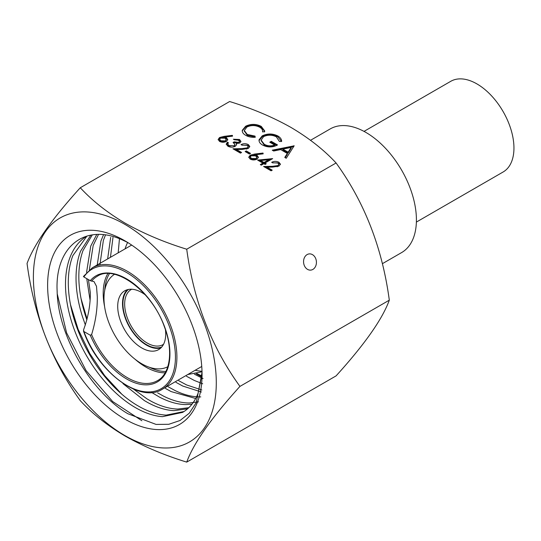 <?xml version="1.0" encoding="UTF-8"?>
<svg xmlns="http://www.w3.org/2000/svg" width="541" height="541" viewBox="0 0 541 541"><rect width="100%" height="100%" fill="white"/><g stroke="black" fill="none" stroke-linecap="round" stroke-linejoin="round"><path stroke-width="0.81" d="M114.455 274.348A53.343 30.796 -120 0 0 107.017 317.276A53.343 30.796 -120 0 0 141.708 363.755A53.343 30.796 -120 0 0 167.791 366.724M145.286 294.865A33.934 19.591 -120 0 0 141.708 292.492A33.934 19.591 -120 0 0 124.741 290.808A33.934 19.591 -120 0 0 119.534 318A33.934 19.591 -120 0 0 141.708 347.91A33.934 19.591 -120 0 0 158.675 349.587A33.934 19.591 -120 0 0 165.438 329.767M127.318 289.712A33.934 19.591 -120 0 0 125.059 317.425A33.934 19.591 -120 0 0 146.523 345.131A33.934 19.591 -120 0 0 160.914 347.904M163.538 344.313A31.811 18.367 60 0 1 163.064 344.597A31.811 18.367 60 0 1 138.557 336.076A31.811 18.367 60 0 1 124.667 304.062A31.811 18.367 60 0 1 131.253 289.503A31.811 18.367 60 0 1 131.74 289.239M416.381 222.081L503.103 172.004A52.355 30.228 -120 0 0 513.95 148.038A52.355 30.228 -120 0 0 491.093 95.344A52.355 30.228 -120 0 0 450.748 81.319L364.019 131.389M83.409 276.498L92.301 267.788A70.087 40.467 60 0 1 146.313 286.568A70.087 40.467 60 0 1 176.907 357.101A70.087 40.467 60 0 1 162.395 389.189C140.329 403.829 97.691 372.188 83.476 331.024L83.882 331.525A69.045 39.865 -120 0 0 157.762 390.311A69.045 39.865 -120 0 0 157.762 303.487A69.045 39.865 -120 0 0 83.882 276.972L90.286 280.664A61.275 35.375 60 0 1 155.044 307.579A61.275 35.375 60 0 1 155.044 383.082A61.275 35.375 60 0 1 90.286 335.224L83.882 331.525L83.53 329.936C88.203 317.202 90.469 304.766 90.327 292.64L88.426 279.589M97.292 296.664C97.468 308.992 95.574 321.638 91.605 334.595A60.234 34.773 -120 0 0 157.465 380.654C170.117 374 173.634 350.906 164.403 326.838C152.116 290.97 114.766 264.062 97.231 276.323A60.234 34.773 -120 0 0 91.605 281.11L93.951 281.503L96.494 286.277L97.292 296.664M161.725 347.038A33.373 19.266 60 0 1 136.569 336.38A33.373 19.266 60 0 1 122.922 303.792A33.373 19.266 60 0 1 128.467 289.442M125.086 248.867A79.581 45.944 60 0 1 127.615 242.476M310.548 140.281L330.233 128.914A71.392 41.217 60 0 1 385.253 148.045A71.392 41.217 60 0 1 416.414 219.889A71.392 41.217 60 0 1 401.625 252.573L382.386 263.683M202.009 371.268A79.581 45.944 60 0 1 195.173 370.26M91.605 281.11L90.286 280.664M90.286 335.224L91.605 334.595M83.882 276.972L83.53 276.451M187.795 374.521L201.577 371.863M312.874 269.418A8.135 6.418 84.9 0 0 316.16 260.025A8.135 6.418 84.9 0 0 309.269 253.898A8.135 6.418 84.9 0 0 307.119 254.588A8.135 6.418 84.9 0 0 303.826 263.981A8.135 6.418 84.9 0 0 310.717 270.108A8.135 6.418 84.9 0 0 312.874 269.418M291.092 127.5C309.1 138.178 324.093 150.006 336.083 162.983C364.6 202.354 382.338 248.082 389.31 300.167C382.426 319.095 364.688 344.34 336.083 375.887L186.726 462.115C193.604 443.187 211.348 417.943 239.947 386.396C211.436 347.024 193.692 301.303 186.726 249.218C164.241 242.294 143.75 233.638 125.269 223.244C107.443 212.714 92.45 200.887 80.278 187.754L229.634 101.525C252.376 108.552 272.86 117.214 291.092 127.5M124.843 435.539A129.333 74.672 -120 0 0 216.292 382.737A129.333 74.672 -120 0 0 124.843 224.339A129.333 74.672 -120 0 0 33.386 277.141A129.333 74.672 -120 0 0 124.843 435.539M80.278 187.754C51.76 219.179 34.022 244.424 27.05 263.481C33.934 315.335 51.672 361.063 80.278 400.658C92.45 413.791 107.443 425.618 125.269 436.141C143.75 446.535 164.241 455.197 186.726 462.115M202.057 373.858L196.173 402.72L189.262 413.223L180.052 420.499L168.806 424.293L156.085 424.421L127.919 413.77C91.159 392.333 57.88 335.569 57.15 291.389C54.668 246.412 85.579 222.202 123.531 240.495A100.288 57.901 -120 0 1 128.061 242.713M124.843 240.772A109.201 63.047 -120 0 0 47.622 285.357A109.201 63.047 -120 0 0 124.843 419.099A109.201 63.047 -120 0 0 202.057 374.521A109.201 63.047 -120 0 0 124.843 240.772M118.181 252.85L119.446 238.77M110.438 257.32L112.995 237.438M107.645 258.929L110.668 237.404M99.902 264.995L103.358 240.481L105.448 234.997M97.103 265.692L100.917 241.036L103.52 234.753M89.366 269.79L93.174 245.506L98.462 234.476M191.954 404.215L185.482 404.594C177.286 404.377 168.623 401.875 159.487 397.101L151.669 392.462M90.043 299.978L86.803 279.061M86.567 272.38L90.746 246.081L96.738 234.503M86.878 319.9L85.519 315.883C81.576 303.657 79.371 291.883 78.905 280.563C78.486 269.262 79.852 259.261 83.003 250.551L92.288 234.895M188.816 407.698L177.746 409.064C169.543 408.847 160.88 406.345 151.744 401.571L147.125 398.954L133.505 389.101M187.599 408.813L173.972 410.646C165.708 410.234 157.005 407.556 147.862 402.599L144.332 400.57L122.942 383.603M85.377 325.033L82.259 316.045C78.452 303.819 76.382 292.079 76.065 280.833C75.794 269.614 77.302 259.714 80.595 251.139L90.827 235.125M184.021 411.525L166.229 415.116C157.965 414.704 149.269 412.026 140.126 407.069L136.589 405.04C128.65 400.218 120.941 393.983 113.468 386.321C104.859 377.456 97.17 367.339 90.401 355.958C83.666 344.556 78.371 332.742 74.516 320.515C70.709 308.289 68.646 296.549 68.322 285.303C68.051 274.084 69.559 264.184 72.859 255.609L86.567 236.573M202.036 372.364L198.128 393.124C195.017 401.199 190.385 407.285 184.21 411.397L182.621 412.377L162.456 416.671C154.131 416.07 145.394 413.209 136.244 408.083L133.796 406.649C125.485 401.605 117.438 395.011 109.654 386.876C101.093 377.882 93.478 367.664 86.81 356.215C80.176 344.745 74.996 332.898 71.277 320.671C67.598 308.451 65.677 296.759 65.502 285.587C65.38 274.443 67.03 264.65 70.465 256.211C73.941 247.819 78.959 241.394 85.512 236.938M202.706 383.779L194.341 380.472L186.476 376.238M203.058 378.578L194.402 374.176M201.435 392.009L182.723 386.037L175.94 382.318M201.834 390L186.598 384.942L178.733 380.708M195.68 398.501L171.105 391.576L165.404 388.404M200.745 396.898C192.677 397.06 184.096 394.93 174.986 390.507L168.197 386.788M198.473 401.855L189.249 402.991C181.113 402.964 172.484 400.651 163.362 396.046L157.661 392.874M197.012 373.588L201.82 375.981M250.213 155.199L254.662 154.057L263.007 153.049L263.176 153.84L255.778 154.733L257.036 155.328L258.415 157.235L257.036 159.115C254.75 160.217 252.471 160.204 250.192 159.081L248.779 157.154L250.213 155.199L250.213 156.051L255.778 154.773M272.231 150.182L294.162 145.82L286.223 158.263L284.782 157.431L287.332 153.441L280.644 149.587L273.672 151.02L272.231 150.182M186.726 249.218L336.083 162.983M262.561 131.72C262.804 129.962 261.837 128.454 259.66 127.203C255.426 125.079 251.166 125.025 246.872 127.047L244.302 130.537L247.271 134.466L254.994 136.089L255.278 137.258C251.579 137.509 248.407 136.866 245.763 135.345C243.288 133.972 242.118 132.302 242.26 130.34L245.648 126.222C250.902 123.733 256.103 123.781 261.256 126.378L264.732 130.976L264.603 131.876L262.561 131.72L262.615 131.132L262.615 131.984M242.233 130.8L245.648 127.074L245.648 126.222M262.209 135.879C267.484 133.363 272.711 133.404 277.891 135.987C280.441 137.515 281.685 139.348 281.624 141.485L279.413 141.451L276.336 136.832C272.15 134.75 267.903 134.675 263.595 136.609L261.147 140.133L264.279 144.285C267.47 146.063 270.94 146.32 274.686 145.056L269.77 142.215L271.284 141.343L277.526 144.941C272.603 147.551 267.646 147.598 262.656 145.089C260.045 143.636 258.841 141.87 259.051 139.794L262.209 135.879L262.209 136.731C267.484 134.215 272.711 134.256 277.891 136.839L277.891 135.987M259.011 140.369L259.051 139.794L259.051 140.64L262.209 136.731M219.572 137.515L224.028 136.373L232.373 135.365L232.542 136.149L225.144 137.042L226.395 137.644L227.781 139.551L226.402 141.431C224.116 142.526 221.837 142.513 219.558 141.39L218.138 139.47L219.572 137.515L219.572 138.361L225.144 137.089M238.865 142.425L239.474 141.539L238.378 140.139L234.361 139.788L233.367 139.213L239.501 139.477L240.948 141.411L239.852 143L236.289 143.568L236.539 144.805L235.234 146.32C232.718 147.463 230.25 147.416 227.835 146.171L226.233 144.089L227.409 142.161L228.403 142.729L227.741 144.116L228.992 145.529L234.145 145.799L234.99 144.562L233.083 142.486L234.219 141.83L238.865 142.425L238.865 143.277L239.474 141.539M236.586 144.461L236.539 144.805M227.741 144.697L227.727 143.967L227.741 144.968L228.992 146.381L228.992 145.529M247.291 147.876L248.177 146.618L247.136 145.198L242.016 145.191L241.029 144.616C243.457 143.426 245.885 143.406 248.319 144.569L249.759 146.442L248.373 148.396L242.165 149.397L236.444 149.505L241.597 152.474L240.461 153.13L232.941 148.789L241.813 148.626L247.291 147.876L247.291 148.728L248.177 146.618M249.394 154.029L245.141 151.575L246.277 150.919L250.53 153.38L249.394 154.029M262.865 163.118L257.617 160.089L272.657 158.614L264.995 163.037L266.273 163.774L265.137 164.43L263.859 163.693L261.31 165.167L260.316 164.592L262.865 163.118L262.865 163.97L261.053 165.019M277.925 165.56L278.811 164.308L277.77 162.882L272.657 162.875L271.663 162.3C274.091 161.11 276.525 161.096 278.96 162.259L280.4 164.126L279.007 166.087L272.806 167.081L267.078 167.189L272.231 170.165L271.095 170.821L263.575 166.479L272.448 166.31L277.925 165.56L277.925 166.412L278.811 164.308M239.947 386.396L389.31 300.167M245.648 127.074C250.902 124.586 256.103 124.633 261.256 127.23L261.256 126.378M261.256 127.23L264.705 131.375M244.336 130.969L247.271 135.318L247.271 134.466M247.271 135.318L254.994 136.941L254.994 136.089M254.994 136.941L255.075 137.279M277.891 136.839L281.557 141.485M261.175 140.559L264.279 145.137L264.279 144.285M264.279 145.137C267.47 146.915 270.94 147.172 274.686 145.901L274.686 145.056M270.507 142.641L271.284 142.195L271.284 141.343M271.284 142.195L276.755 145.353M293.973 146.111L293.973 145.705M285.181 157.661L287.332 154.293L287.332 153.441M273.313 150.811L293.648 146.625M282.875 149.127L282.875 149.979L288.143 153.022L291.18 148.268L291.18 147.416L282.875 149.127L288.143 152.17L291.18 147.416M288.143 153.022L288.143 152.17M232.373 136.17L232.373 135.365M226.395 137.644L226.395 138.496L225.144 137.894L225.144 137.042M226.395 138.496L227.727 139.97M218.206 139.896L219.572 138.361M219.673 139.301L219.673 140.153L220.748 141.62L225.347 141.742L226.185 139.706L225.056 138.178L220.525 138.111L219.673 139.301L220.748 140.768L225.347 140.89L226.185 139.706M225.347 141.742L225.347 140.89M220.748 141.62L220.748 140.768M234.334 139.767L239.501 140.329L239.501 139.477M239.501 140.329L240.887 141.837M236.518 144.893L236.289 143.568M226.294 144.521L227.409 143.013L227.409 142.161M227.409 143.013L227.944 143.318M228.992 146.381L231.758 147.159M233.239 147.017L234.145 146.652L234.145 145.799M234.145 146.652L234.99 144.562M233.766 142.946L234.219 141.83M234.219 142.682L238.865 143.277M241.841 145.089L248.319 145.421L248.319 144.569M248.319 145.421L249.705 146.895M240.853 152.9L236.444 150.357L236.444 149.505M234.368 149.614L236.444 149.58M241.813 149.404L241.813 148.626M246.425 149.1L247.291 148.728M245.878 152.001L246.277 150.919M246.277 151.771L249.793 153.806M263.007 153.86L263.007 153.049M257.036 155.328L257.036 156.18L255.778 155.585L255.778 154.733M257.036 156.18L258.361 157.661M248.84 157.58L250.213 156.051M250.314 156.985L250.314 157.837L251.382 159.304L255.988 159.433L256.819 157.39L255.69 155.869L251.166 155.794L250.314 156.985L251.382 158.452L255.988 158.581L256.819 157.39M255.988 159.433L255.988 158.581M251.382 159.304L251.382 158.452M258.862 160.812L260.708 160.609M268.809 159.744L271.136 159.494M265.536 164.2L264.995 163.889L264.995 163.037M260.708 160.562L260.708 161.414L264.001 163.321L268.809 160.542L268.809 159.69L260.708 160.562L264.001 162.469L268.809 159.69M264.001 163.321L264.001 162.469M272.475 162.773L278.96 163.105L278.96 162.259M278.96 163.105L280.339 164.586M271.494 170.591L267.078 168.041L267.078 167.189M265.009 167.304L267.078 167.264M272.448 167.088L272.448 166.31M277.066 166.784L277.925 166.412M141.898 420.736L112.562 401.449L86.066 370.585L66.604 332.85L57.272 294M121.793 394.186L104.629 375.549L89.765 353.496L78.141 329.361L70.499 304.63M87.081 319.095L81.028 298.537M201.739 376.915L196.085 373.824M165.133 372.83A60.234 34.773 60 0 1 134.939 359.143M104.596 306.591A60.234 34.773 60 0 1 103.196 293.256A60.234 34.773 60 0 1 107.842 273.597M165.891 371.444A59.192 34.171 60 0 1 149.323 367.251M104.765 290.077A59.192 34.171 60 0 1 109.417 273.638M224.028 137.225L224.028 136.373M254.662 154.909L254.662 154.057M92.301 267.788L131.666 245.066M162.395 389.189L201.752 366.46M244.302 130.537L244.302 131.389M261.147 140.133L261.147 140.985"/></g></svg>
